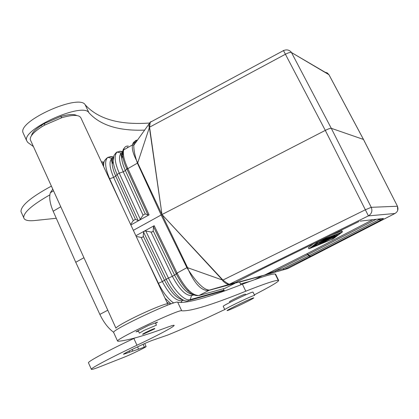 <?xml version="1.0" encoding="UTF-8"?>
<svg xmlns="http://www.w3.org/2000/svg" width="419" height="419" viewBox="0 0 419 419"><rect width="100%" height="100%" fill="white"/><g stroke="black" fill="none" stroke-linecap="round" stroke-linejoin="round"><path stroke-width="0.63" d="M140.297 219.278L139.223 220.326L149.085 214.847L147.98 215.01L145.236 213.905L143.052 215.125L140.297 219.278L119.258 173.178L117.116 174.419L138.108 220.494L135.426 219.367L133.258 220.572L130.634 224.505M130.854 224.966L139.223 220.326L138.108 220.494M261.671 275.985L239.605 282.05M363.514 139.459L331.282 128.308C330.334 128.177 328.339 128.869 325.296 130.388L161.97 214.544L187.592 267.689L186.9 267.683L161.147 214.984L137.406 163.153L136.521 160.414C133.153 153.92 131.791 148.761 132.446 144.937L132.446 144.937C132.996 142.366 134.489 141.03 136.913 140.931M137.474 140.15C135.311 140.014 134.09 141.711 133.813 145.241L133.813 145.241C133.671 149.164 134.578 154.223 136.521 160.414L161.97 214.544L133.352 230.324M225.05 288.262L234.996 283.302L208.693 290.425C201.9 291.132 195.181 284.407 188.54 270.245L186.9 267.683L176.137 273.586L176.315 273.968C183.904 288.576 191.054 295.788 197.773 295.605M183.679 300.24L181.83 300.758C175.776 301.046 169.276 294.646 162.326 281.558L166.217 279.243L143.581 232.184L144.288 231.131L135.876 235.745M144.288 231.131L154.197 225.694L153.506 226.742L153.16 230.995L152.506 231.843L151.228 232.053L145.781 230.979L144.288 231.131M224.003 290.089L190.163 299.664L191.567 295.552C185.685 295.767 179.28 289.351 172.35 276.32L177.274 273.455C185.02 288.314 192.29 295.657 199.088 295.479L209.584 290.048L235.148 282.684L266.212 266.966L358.957 221.531M177.274 273.455L154.197 225.694M173.676 303.005C168.077 299.066 162.996 292.504 158.424 283.312L162.326 281.558L141.124 237.405L142.455 237.322L143.157 236.73L143.581 232.184M141.124 237.405L136.201 236.436M234.996 283.302L209.584 290.048C204.467 290.215 197.454 283.616 188.54 270.245L187.592 267.689L222.531 280.049L161.985 214.538L149.394 127.465L137.804 162.582L137.406 163.153L126.957 169.161L147.98 215.01M262.174 275.822L239.568 281.977M234.818 282.809L216.602 288.073L264.143 275.231L283.763 269.637L283.474 269.433L287.685 268.584L262.121 275.838L254.679 279.63M334.702 236.913L336.2 235.771L334.786 236.384L319.44 244.198L323.416 242.601L325.354 241.595L322.756 242.627L333.414 237.254L332.476 237.982L334.702 236.913M151.233 121.541L150.217 122.29L149.63 127.146L285.412 54.25L325.296 130.388L365.352 209.788L222.929 280.049L161.985 214.538L149.614 127.47L148.975 126.962L149.63 127.146L149.614 127.47M312.391 246.911L314.611 245.885L316.801 244.183L331.806 236.52L316.198 244.298L312.391 246.911L312.202 246.529M52.784 189.163L50.338 192.719C48.96 197.386 49.903 203.555 53.171 211.234L75.755 262.273L83.936 257.722M335.137 235.279L319.304 243.099L330.397 237.688L325.961 240.192L332.073 237.39L315.753 245.696L336.797 235.185L329.894 238.212L335.137 235.279M397.479 206.295L363.409 139.328L328.931 74.697L291.477 52.537L331.282 128.308L371.244 207.316L365.352 209.788L368.421 215.874L229.371 284.239C228.214 283.967 226.066 282.574 222.929 280.049L222.699 280.782L222.662 279.85M318.388 241.585L309.191 248.708L333.126 238.856L342.428 231.901L318.283 241.375M75.755 262.273L99.853 314.386L107.793 310.222M309.997 248.258L318.272 241.768L341.27 232.472L332.319 239.16L309.997 248.258M329.763 235.729L341.6 230.969L342.119 232M342.428 231.901L341.904 230.874L341.6 230.969M397.731 210.328L397.453 206.242L363.456 139.349L328.973 74.729L327.255 72.885L324.573 72.126M113.628 332.283C108.249 328.307 103.661 322.342 99.853 314.386M383.474 218.456L380.944 218.749C381.238 218.959 380.651 219.237 379.185 219.582L380.494 220.274L383.474 218.456L360.193 221.132M239.867 281.856L236.342 282.809M287.685 268.584L288.162 268.375M235.331 282.589L229.067 284.36C227.37 284.433 225.249 283.239 222.699 280.782M275.864 271.894L275.299 270.962L283.066 268.741L283.474 269.433M264.143 275.231L275.299 270.962L307.75 254.658L306.698 253.888L372.826 219.682M316.911 243.559L328.04 238.05L316.911 243.559L316.649 243.041M330.706 238.621L332.257 237.835M331.817 238.165L332.319 239.16M313.391 243.779L308.379 247.755L308.85 248.807M150.437 121.856L149.148 123.919L148.975 126.962M329.067 74.907L328.732 74.362L291.477 52.537C290.398 52.134 288.377 52.705 285.412 54.25L283.506 50.589L150.217 122.29L133.813 145.241L132.446 144.937L123.589 149.965C124.26 147.189 125.847 145.885 128.361 146.063M395.175 213.391L287.973 268.474L284.03 269.532L283.066 268.741L308.85 255.81L309.898 256.575L380.494 220.274M122.688 151.568L120.237 151.28L117.069 152.081C113.931 155.397 114.659 162.431 119.258 173.178L123.233 171.795L125.381 170.549L127.643 168.108L149.085 214.847M127.643 168.108C124.108 160.367 122.757 154.318 123.589 149.965L122.657 155.543C122.306 151.966 122.846 149.494 124.27 148.117M219.944 287.099L264.682 275.016L306.698 253.888L308.112 254.474L309.212 255.627L308.85 255.81L307.75 254.658L376.262 219.289M377.598 219.132L379.185 219.582L309.212 255.627L310.615 256.208M283.899 269.595L309.898 256.575M229.911 302.429L229.56 301.69C228.816 301.544 242.36 294.929 244.942 294.185L245.424 294.112M224.83 309.646L223.248 306.331C221.855 306.079 247.456 293.599 252.149 292.242L253.008 292.116M224.835 309.657C223.474 309.473 249.101 296.998 253.767 295.584L254.6 295.405L252.997 292.085M253.003 298.029C253.951 297.715 254.008 297.82 253.181 298.354C250.122 300.381 232.074 309.023 228.177 310.322L228.156 310.332C221.3 312.836 247.823 299.695 253.003 298.029M113.717 332.618L113.601 332.361C112.412 329.549 175.886 299.716 177.698 302.214C186.513 303.644 208.081 297.642 242.407 284.213L245.785 291.21C264.729 283.705 275.561 280.096 278.284 280.384L278.661 280.437C278.886 281.537 270.779 286.345 254.333 294.85M275.665 274.335L275.178 274.052C272.35 273.544 261.425 276.933 242.407 284.213M134.897 337.976L133.865 338.463C109.17 350.064 88.393 361.225 88.419 362.718L88.529 362.969M177.698 302.214L181.71 310.783C180.086 308.683 116.524 338.615 117.535 341.029L117.996 341.291C127.915 340.49 144.77 335.666 168.558 326.815C172.214 325.474 174.079 325.003 174.157 325.395C174.587 326.474 156.832 335.886 136.961 345.235C112.245 356.873 91.373 367.898 91.316 369.207C91.164 369.877 94.134 369.013 100.214 366.625L124.563 357.035C130.356 354.799 146.55 346.937 146.121 346.56L123.495 354.28C122.887 353.746 145.519 342.789 152.118 340.432L167.82 335.017C178.463 330.685 191.436 325.034 206.74 318.052L224.778 309.531M181.71 310.783C190.226 311.532 211.585 305.011 245.785 291.21M155.596 323.316L157.523 322.164L148.803 325.301L137.16 331.204L135.992 331.89L138.453 331.13M275.178 274.052L278.284 280.384M149.426 123.034C119.541 125.155 98.13 119.08 85.188 104.797L88.901 112.721C83.119 101.749 21.584 129.293 26.654 140.684L27.78 142.434L33.415 146.55M49.856 194.861C32.153 204.954 23.443 212.569 23.721 217.712C24.428 220.268 28.099 221.211 34.751 220.53L56.282 218.268M88.901 112.721C100.251 125.307 118.849 131.105 144.702 130.105M76.761 115.518C73.906 113.91 68.496 114.256 60.525 116.566L44.603 123.422L41.753 125.129C35.484 129.204 32.059 132.713 31.472 135.651M51.396 186.115C30.985 197.171 20.845 205.661 20.992 211.59L21.469 212.658M85.188 104.797C79.243 93.484 17.792 120.934 23.019 132.666L23.511 133.745M60.776 116.744L61.462 116.288M30.666 140.491L30.294 139.679C29.796 136.442 33.525 132.215 41.471 127.004L44.582 125.14L62.007 117.634C72.786 114.597 79.071 114.665 80.867 117.833L167.715 303.979M30.294 139.679L115.953 328.177C116.451 327.05 121.033 324.238 129.701 319.739C146.084 311.244 168.323 302.136 167.747 304.053M156.444 325.154L144.021 330.429L139.375 333.142L138.233 330.654M146.022 332.288C142.732 333.974 141.811 334.608 143.246 334.179L154.454 328.941C155.941 327.763 153.129 328.878 146.022 332.288M113.182 156.847L110.93 156.617L107.798 157.366C104.389 160.666 105.001 167.799 109.642 178.761L113.622 177.378L133.258 220.572M109.349 178.871L109.642 178.761L121.835 205.645M122.589 152.401L121.206 153.066C118.467 156.03 119.143 162.273 123.233 171.795L143.052 215.125M113.057 157.801L111.894 158.366C108.914 161.315 109.485 167.652 113.622 177.378L115.749 176.142L117.116 174.419C114.879 169.47 113.549 165.06 113.12 161.195L112.208 164.363C112.585 167.815 113.764 171.738 115.749 176.142L135.426 219.367M122.809 152.39C121.829 153.673 121.479 155.748 121.756 158.602C122.133 162.064 123.343 166.05 125.381 170.549L145.236 213.905M247.173 282.396L247.299 282.076M245.89 282.877L246.047 282.422M199.25 295.437L225.605 288.104M182.684 299.747C176.724 298.616 170.674 292.169 164.547 280.395L143.308 236.211M167.595 305.173L167.102 304.917M192.531 294.468L193.746 294.389C187.901 294.583 181.516 288.167 174.592 275.147L153.186 230.806M153.506 226.742L176.137 273.586M190.163 299.664C185.104 301.471 174.681 291.278 168.454 278.075L166.217 279.243C172.445 292.462 182.899 302.644 187.995 300.821L190.163 299.664M145.781 230.979L168.454 278.075L172.35 276.32L150.987 232.011M194.589 294.73L191.567 295.552L192.447 294.51M193.861 294.358L194.144 294.51M170.161 304.21L166.862 302.151M224.212 290.519L189.791 300.308M181.191 302.638L181.83 300.758L182.668 299.737M145.168 255.653L158.424 283.312L158.131 283.448M171.072 303.88L165.039 298.244M240.527 283.956L250.133 281.285M113.12 161.195L114.01 155.423C115.895 152.83 116.911 151.715 117.069 152.081L121.206 153.066C120.824 157.528 121.122 153.385 121.756 158.602L122.657 155.543C123.086 159.388 124.464 163.808 126.789 168.799L126.957 169.161M103.577 163.174L102.351 163.876M103.75 163.457L102.974 165.212M53.171 211.234L60.776 206.756M110.197 156.591L113.12 157.251M103.75 162.085L101.403 161.849M112.638 162.865L111.967 162.802M397.416 206.242L371.244 207.316C372.643 210.935 371.7 213.79 368.421 215.874L394.991 213.486C397.799 211.715 398.605 209.301 397.416 206.242M122.008 157.743L121.61 157.701M187.66 290.681L188.555 290.189M314.365 244.832L314.559 245.22M336.546 234.383L336.85 234.991M316.282 244.581L316.591 245.199M308.379 247.755L308.887 248.771M122.631 151.961L119.556 151.243M113.25 157.926C112.266 159.293 111.92 161.441 112.208 164.363C111.711 158.717 111.213 163.572 111.894 158.366L107.798 157.366C103.472 160.76 103.729 162.504 103.598 166.547M101.424 161.891L103.676 162.483M112.428 163.588L112.083 163.557M127.245 147.891L127.528 147.1M132.833 143.649L136.426 141.606M291.247 52.139C289.168 49.824 286.591 49.306 283.506 50.589L283.391 50.442M156.402 322.52L156.549 322.834M133.865 338.463L136.961 345.235M143.083 344.282L144.361 347.068M137.547 346.853L138.6 349.153M132.116 349.488L132.813 351.017M129.12 351.002L129.649 352.164M125.695 352.824L126.03 353.568M61.101 116.54L61.404 117.2M312.16 246.561L312.354 246.948M102.168 163.489L102.681 163.62L102.414 164.012M315.847 243.669L316.046 244.068M337.363 234.053L337.672 234.666M315.497 245.194L315.748 245.691M50.338 192.719L53.532 190.813M245.775 294.845L245.419 294.096M240.925 284.784L239.542 281.919M113.601 332.361L117.535 341.029M88.419 362.718L91.316 369.207M144.738 343.538L146.111 346.539M275.571 274.141L278.661 280.437M41.408 125.349L41.643 125.857M20.992 211.59L23.721 217.712M23.019 132.666L26.654 140.684M155.376 322.845L156.434 325.123M224.406 290.933L223.353 288.733M44.603 123.422L44.582 125.14M60.525 116.566L62.007 117.634"/></g></svg>
